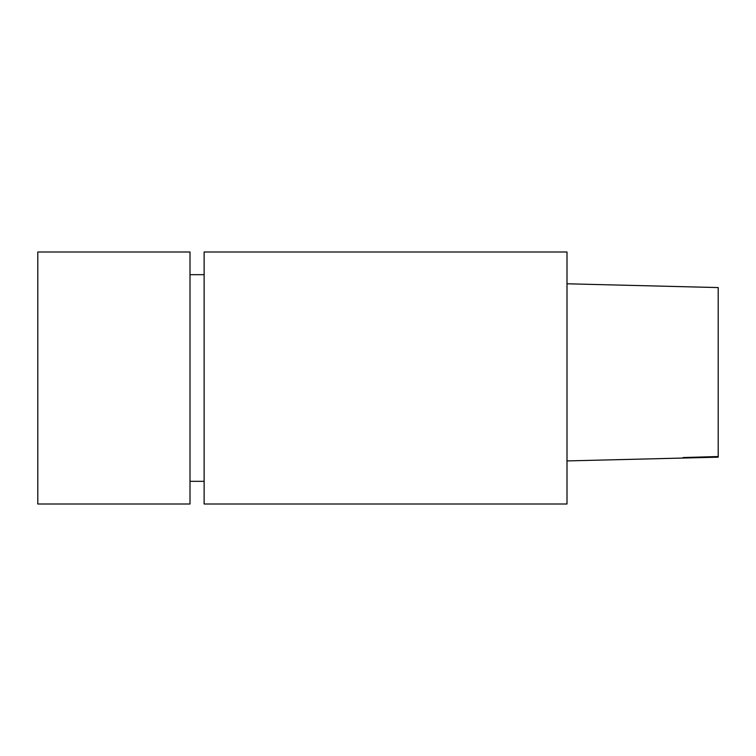 <?xml version="1.0" encoding="UTF-8"?>
<svg xmlns="http://www.w3.org/2000/svg" width="756" height="756" viewBox="0 0 756 756"><rect width="100%" height="100%" fill="white"/><g stroke="black" fill="none" stroke-linecap="round" stroke-linejoin="round"><path stroke-width="1.13" d="M718.2 287.573L567 283.784L718.2 287.573L718.2 457.172L567 460.924M567 503.997L567 252.003L204.12 252.003L204.12 503.997L567 503.997M204.12 481.317L190.011 481.317M37.8 503.997L37.8 252.003L190.011 252.003L190.011 503.997L37.8 503.997M718.2 456.539L683.074 457.541L718.2 456.624M204.12 274.683L190.011 274.683"/></g></svg>

